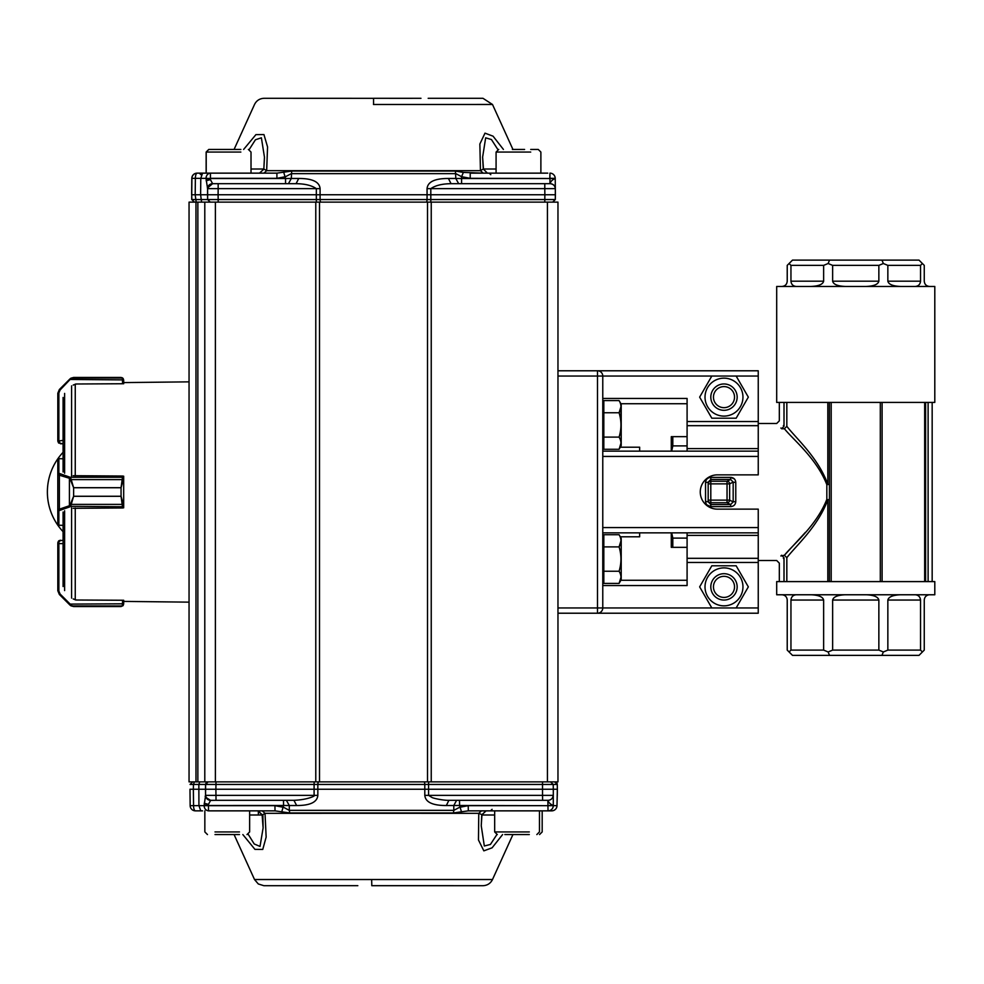 <?xml version="1.0" encoding="UTF-8"?>
<svg xmlns="http://www.w3.org/2000/svg" width="984" height="984" viewBox="0 0 984 984"><rect width="100%" height="100%" fill="white"/><g stroke="black" fill="none" stroke-linecap="round" stroke-linejoin="round"><path stroke-width="1.48" d="M687.09 547.338L671.285 547.338L671.285 532.848M620.289 447.203L639.661 447.203L639.661 451.152L671.285 451.152L671.285 436.662L687.09 436.662M784.014 581.593L784.014 557.719L781.579 555.247L780.89 555.997L784.396 555.247C793.51 544.029 816.609 525.518 826.831 499.355L826.831 484.645C816.585 458.458 793.621 440.094 784.396 428.753L786.831 426.293C795.662 437.929 818.257 457.622 827.827 484.362L827.827 402.407M710.805 477.388C707.619 477.695 705.86 479.417 705.54 482.566L708.173 482.197L710.805 479.454L710.805 477.388L730.669 477.388L730.669 479.454L733.178 482.123L733.178 501.877L735.774 501.52C735.528 504.632 733.83 506.329 730.669 506.612C733.83 506.329 735.528 504.632 735.774 501.52L735.774 482.48C735.528 479.368 733.83 477.671 730.669 477.388L734.322 478.864M708.173 483.87L710.805 483.87L710.805 479.454L730.669 479.454L727.041 481.25L710.805 481.25A2.632 2.62 180 0 0 708.173 483.87L708.173 501.803L705.54 501.434C705.86 504.583 707.619 506.305 710.805 506.612L706.93 504.927M784.014 402.407L784.014 426.281L781.579 428.753L784.396 428.753M781.579 428.753L780.89 428.003L781.579 428.753M805.429 532.332L785.011 554.607M829.426 402.407L829.426 484.362L826.831 484.645L829.426 484.362L829.426 499.638L827.827 499.638C818.208 526.415 795.699 546.046 786.831 557.707L784.396 555.247M786.831 557.707L786.831 581.593M786.831 402.407L786.831 426.293M783.375 425.543L784.014 426.281L783.375 425.543M784.014 557.719L783.375 558.457L784.014 557.719M924.665 402.407L924.665 581.593M855.748 581.593L776.696 581.593L776.696 594.766L934.8 594.766L934.8 581.593L855.748 581.593M790.951 650.104L823.633 650.104L823.633 600.043L790.951 600.043L790.951 650.104L789.094 651.974L787.225 650.104L787.225 600.043C786.917 596.845 785.158 595.086 781.96 594.766M878.86 650.104L878.86 600.043L832.636 600.043L832.636 650.104L878.86 650.104L883.349 651.974L881.947 655.381L792.501 655.381L789.094 651.974M920.532 650.104L920.532 600.043L887.851 600.043L887.851 650.104L920.532 650.104L922.402 651.974L918.994 655.381L881.947 655.381M929.536 594.766C926.338 595.086 924.579 596.845 924.259 600.043L924.259 650.104L922.402 651.974M855.748 402.407L776.696 402.407L776.696 286.455L934.8 286.455L934.8 402.407L855.748 402.407M781.96 286.455C785.158 286.135 786.917 284.376 787.225 281.19L787.225 265.373L792.501 260.108L918.994 260.108L924.259 265.373L924.259 281.19C924.579 284.376 926.338 286.135 929.536 286.455M810.914 286.455C818.626 286.135 822.87 284.376 823.633 281.19L823.633 265.373L790.951 265.373L790.951 281.19C791.271 284.376 793.03 286.135 796.228 286.455M866.129 286.455C873.841 286.135 878.085 284.376 878.86 281.19L878.86 265.373L832.636 265.373L832.636 281.19C833.399 284.376 837.642 286.135 845.354 286.455M915.268 286.455C918.453 286.135 920.212 284.376 920.532 281.19L920.532 265.373L887.851 265.373L887.851 281.19C888.626 284.376 892.857 286.135 900.569 286.455M882.094 402.407L882.094 581.593M710.805 504.546L710.805 506.612L730.669 506.612L730.669 504.546L710.805 504.546L710.805 502.75L727.041 502.75L730.669 504.546L733.178 501.877L729.636 500.13L727.041 500.13L727.041 483.87L710.805 483.87L710.805 500.13L708.173 500.13L708.173 501.803L710.805 504.546L708.173 501.803M887.851 650.104L883.349 651.974M829.549 655.381L828.134 651.974L823.633 650.104M832.636 650.104L828.134 651.974M878.86 265.373L883.349 263.515L881.947 260.108M883.349 263.515L887.851 265.373M920.532 265.373L922.402 263.515M823.633 265.373L828.134 263.515L829.549 260.108M828.134 263.515L832.636 265.373M789.094 263.515L790.951 265.373M915.268 594.766C918.453 595.086 920.212 596.845 920.532 600.043M866.129 594.766C873.841 595.086 878.085 596.845 878.86 600.043M887.851 600.043C888.626 596.845 892.857 595.086 900.569 594.766M810.914 594.766C818.626 595.086 822.87 596.845 823.633 600.043M832.636 600.043C833.399 596.845 837.642 595.086 845.354 594.766M790.951 600.043C791.271 596.845 793.03 595.086 796.228 594.766M708.173 500.13A2.632 2.62 0 0 0 710.805 502.75L710.805 500.13L727.041 500.13L727.041 502.75A2.632 2.583 -63.6 0 0 729.636 500.13L729.636 483.87L733.178 482.123L735.774 482.48M671.703 532.848L672.81 538.1L687.09 538.1M687.09 445.9L672.81 445.9L671.703 451.152M672.81 445.9L672.81 436.662M672.81 547.338L672.81 538.1M639.661 532.848L639.661 536.797L620.289 536.797L621.212 538.408L621.212 579.724L621.212 538.408L619.084 534.718L603.819 534.718L603.819 583.414L619.084 583.414L620.966 577.325M602.774 398.446L687.09 398.446L687.09 425.678L758.246 425.678L758.246 451.152L687.09 451.152L687.09 425.678M557.965 607.952L597.497 607.952L597.497 613.216L557.965 613.216L597.497 613.216A5.264 5.264 0 0 0 602.774 607.952L602.774 376.048L758.246 376.048L758.246 425.678M602.774 586.046L602.774 607.952L597.497 607.952L597.497 376.048L602.774 376.048L602.774 409.184M758.246 376.048L758.246 370.784L597.497 370.784L758.246 370.784M758.246 456.428L758.246 474.866L717.398 474.866A17.134 17.134 0 0 0 700.264 492A17.134 17.134 0 0 0 717.398 509.134L758.246 509.134L758.246 527.572L602.774 527.572L602.774 456.428L758.246 456.428L758.246 451.152L602.774 451.152M602.774 532.848L758.246 532.848L758.246 527.572M758.246 532.848L758.246 562.467L687.09 562.467L687.09 585.554L602.774 585.554M597.497 613.216L758.246 613.216L758.246 562.467M557.965 370.784L597.497 370.784L597.497 376.048L557.965 376.048M687.09 532.848L687.09 558.322L758.246 558.322M687.09 580.277L620.892 580.277L687.09 580.277M603.819 580.277L602.774 580.277L603.819 580.277M687.09 562.467L687.09 558.322M602.774 403.723L603.819 403.723M603.819 437.105L619.084 437.105C621.556 441.152 621.556 445.211 619.084 449.282L603.819 449.282L603.819 400.586L619.084 400.586L621.212 404.276L621.212 445.592L620.892 403.723L687.09 403.723M602.774 376.048A5.264 5.264 0 0 0 597.497 370.784M639.661 451.152L671.285 451.152M723.99 567.891A18.979 18.979 0 0 0 714.495 603.303A18.979 18.979 0 0 0 742.317 591.778A18.979 18.979 0 0 0 723.99 567.891M736.155 565.788L711.813 565.788L699.649 586.87L711.813 607.952L736.155 607.952L748.332 586.87L736.155 565.788M723.99 416.109A18.979 18.979 0 0 0 733.474 380.697A18.979 18.979 0 0 0 705.663 392.222A18.979 18.979 0 0 0 723.99 416.109M711.813 418.212L736.155 418.212L748.332 397.13L736.155 376.048L711.813 376.048L699.649 397.13L711.813 418.212M723.99 600.043A13.173 13.173 0 0 1 712.576 580.277A13.173 13.173 0 0 1 735.392 580.277A13.173 13.173 0 0 1 723.99 600.043M723.99 597.411A10.541 10.541 0 0 1 714.864 581.593A10.541 10.541 0 0 1 733.117 581.593A10.541 10.541 0 0 1 723.99 597.411M723.99 410.316A13.173 13.173 0 0 1 712.576 390.55A13.173 13.173 0 0 1 735.392 390.55A13.173 13.173 0 0 1 723.99 410.316M723.99 407.671A10.541 10.541 0 0 1 714.864 391.866A10.541 10.541 0 0 1 733.117 391.866A10.541 10.541 0 0 1 723.99 407.671M196.136 781.874L197.858 781.874L197.858 202.126L319.505 202.126L319.505 781.874L317.684 781.874L325.975 781.874M216 781.874L215.963 784.457L314.105 784.457L314.142 781.874L318.828 781.874A2.632 0.972 90 0 0 317.844 784.457L317.832 789.242L553.303 789.242L553.291 805.638L556.993 805.638A5.264 5.264 -90 0 1 551.716 810.853L548.027 810.853A5.264 5.264 90 0 0 553.291 805.638L547.94 805.675L548.027 810.853L494.669 810.853C489.159 810.853 489.159 810.853 494.669 810.853L488.704 810.853L494.669 810.853L494.669 831.935L529.306 831.935M259.235 810.853L225.557 810.853M194.401 781.874L193.454 784.457L205.619 784.457L205.57 795.355L205.496 789.242L215.877 789.242L215.963 784.457L205.582 784.457L205.496 789.242L193.368 789.242L193.553 805.638A5.264 1.882 90 0 0 195.422 810.853A5.264 5.264 90 0 1 190.158 805.638L190.158 805.638A5.264 5.264 0 0 0 195.422 810.853L200.81 810.853L198.928 805.638L204.082 805.65C204.389 808.762 205.853 810.496 208.497 810.853L208.46 805.675L204.082 805.65L205.595 795.527C205.939 798.467 207.599 800.09 210.588 800.398L208.46 804.359L204.229 803.239M371.767 885.686L483.144 885.698C487.449 885.428 490.573 883.374 492.504 879.524L254.512 879.524L258.3 883.964L263.872 885.698L357.832 885.686M371.804 885.686L371.657 879.511L254.524 879.524L375.359 879.511M371.804 885.698L482.898 885.698L371.804 885.698M373.268 885.698L389.32 885.698L373.268 885.698M190.072 784.457L192.704 781.874L190.072 784.457L193.454 784.457L193.368 789.242L189.986 789.242L190.158 805.638L189.986 789.242M502.59 834.567L492.098 847.814L483.845 850.852L478.458 839.967L478.765 813.325L371.189 813.313L265.016 813.325L266.147 837.076L262.753 849.438L254.954 849.376L242.851 834.567M539.982 781.874L537.387 781.874M190.158 805.638L198.928 805.638L198.842 784.457L199.777 781.874L202.126 781.874M208.005 781.874L205.582 784.457L208.141 781.874M409.774 781.874L428.606 781.874L428.557 784.457L542.516 784.457L542.565 781.874L550.585 781.874L553.217 784.457L542.516 784.457L542.541 795.355L553.242 795.355C552.762 798.418 551.089 800.066 548.236 800.312L548.236 800.312C548.359 802.341 550.044 804.076 553.303 805.527L547.953 805.49L547.867 800.312L456.601 800.312L453.784 805.527L453.821 810.349L459.602 807.311L468.224 805.675L468.31 810.853L485.948 810.853L481.766 814.998L481.238 825.773L484.325 845.994L490.426 844.444L496.895 834.543M557.276 784.457L557.362 789.242L557.288 784.457L554.644 781.874A2.632 2.632 90 0 1 557.276 784.457L553.217 784.457L553.303 789.242L557.362 789.242L557.19 796.117M293.933 800.312C307.562 799.844 316.356 795.601 314.105 795.355L314.093 789.242L215.877 789.242L216.025 800.312L293.933 800.312L296.639 805.527C310.144 805.564 317.217 802.169 317.844 795.355L317.832 789.242L314.093 789.242L314.105 784.457L428.557 784.457L428.569 795.355L432.161 797.594C434.854 798.713 444.436 800.546 448.888 800.312L542.615 800.312L542.541 795.355L424.805 795.355L424.793 784.457A2.632 0.898 90 0 0 423.895 781.874L425.051 781.874M557.19 796.056L556.993 805.527L557.264 795.355M448.888 800.312L446.33 805.527C432.628 805.564 425.445 802.181 424.805 795.355M248.202 834.284L254.216 843.964L260.022 846.424L263.109 827.938L262.359 814.998L258.214 810.853L275.016 810.853L274.942 805.675L283.564 807.311L289.296 810.349L289.321 805.527L283.577 805.49L283.49 800.312L286.369 800.312L289.321 805.527L296.639 805.527M289.702 812.944L289.296 810.349L453.821 810.349L453.427 812.944L289.702 812.944L275.016 810.853L208.547 810.853M459.503 800.312L459.589 805.49L446.33 805.527M216.025 800.312L210.588 800.398M281.842 811.579L283.577 805.49L204.082 805.515L208.46 804.359L208.46 805.675L274.942 805.675M198.866 810.853L195.422 810.853M488.913 800.312L502.443 800.312M534.41 800.312L547.867 800.312M548.027 810.853L468.31 810.853L453.427 812.944M485.641 810.853L487.793 810.853M488.814 810.853L494.669 810.853L490.499 810.853L492.086 809.315M481.939 814.641L478.765 813.325L481.471 810.853L482.738 810.853M261.031 810.853L262.224 810.853L265.016 813.325L262.359 814.998L257.931 810.853M286.369 800.312L210.576 800.312C207.796 799.98 206.136 798.331 205.57 795.355L317.844 795.355M461.41 811.579L459.589 805.49L547.94 805.675L468.224 805.675M234.081 149.433L254.512 104.489C256.48 100.565 259.665 98.511 264.044 98.302L373.563 98.314L373.563 104.489L492.517 104.476L373.465 104.489M420.918 98.302L373.514 98.302M530.72 152.065L496.084 152.065L496.084 173.147L540.88 173.147C549.859 173.147 549.859 173.147 540.88 173.147L470.217 173.147L470.217 178.325L461.594 176.69L463.353 172.421L483.193 173.147L480.45 170.675L479.86 144.033L484.989 133.148L493.07 136.186L503.414 149.433M240.846 152.065L206.136 152.065L206.136 173.147L251.018 173.147C259.985 173.147 259.985 173.147 251.018 173.147L257.808 173.147M374.756 202.126L241.793 202.126M243.638 149.433L255.926 134.624L263.933 134.562L267.562 146.923L266.664 170.675L480.45 170.675L483.267 169.002L487.437 173.147L484.436 173.147M455.444 171.056L455.801 178.473L461.582 178.51L461.594 176.69L455.838 173.651L291.301 173.651L285.532 176.69L276.91 178.325L276.91 173.147L291.682 171.056L455.444 171.056L463.353 172.421M207.698 187.784L212.618 183.688C209.764 184.168 208.091 185.816 207.612 188.645L206.013 178.485L210.428 179.642L212.618 183.688L285.557 183.688L285.545 178.51L291.325 178.473L291.682 171.056M296.086 183.688L218.165 183.688L218.165 188.645L316.331 188.645C311.707 185.435 304.954 183.774 296.086 183.688L298.718 178.473C312.334 178.436 319.456 181.831 320.095 188.645L320.083 194.758L427.068 194.758L427.056 188.645C427.696 181.819 434.817 178.436 448.421 178.473L455.801 178.473L458.692 183.688L549.958 183.688L549.958 178.51L555.222 178.473L555.333 188.645C554.914 185.632 553.254 183.971 550.327 183.688L550.327 183.688C550.4 181.659 552.024 179.924 555.222 178.473L555.222 178.362A5.264 5.264 0 0 0 549.945 173.147L549.945 173.147A5.264 5.264 -90 0 1 555.222 178.362L549.945 178.325L549.945 173.147L549.835 178.325M427.056 188.645L544.792 188.645L544.865 194.758L427.068 194.758L427.056 199.543L430.808 199.543L430.808 188.645C435.445 185.435 442.185 183.774 451.053 183.688L448.421 178.473M197.169 173.147L197.071 173.147A5.264 5.264 0 0 0 191.806 178.362L191.634 194.758L195.201 194.758L195.373 178.362L200.785 178.362L202.581 173.147L197.071 173.147A5.264 5.264 90 0 0 191.806 178.362L191.905 178.362A5.264 5.264 -90 0 1 197.169 173.147L197.169 173.147A5.264 1.796 90 0 0 195.373 178.362L191.905 178.362L191.732 194.758L195.09 194.758M497.879 149.568L491.447 139.543L485.666 137.821L482.627 157.108L483.267 169.002L487.424 173.147M202.581 173.147L276.91 173.147L259.665 173.147L263.835 169.002L264.462 157.169L261.387 137.797L255.434 139.765L249.186 149.556M264.462 157.231L263.835 169.002L266.664 170.675L263.921 173.147L262.703 173.147M283.773 172.421L285.545 178.51L210.428 178.51L210.428 179.642L206.148 180.761M212.63 183.602C209.629 183.91 207.968 185.533 207.612 188.473L207.55 194.758L200.613 194.758L200.785 178.362L206.013 178.35C206.259 175.238 207.735 173.504 210.428 173.147L210.428 178.325L276.91 178.325M206.013 178.35L210.428 178.51L206.013 178.35M320.095 188.645L316.331 188.645L316.319 194.758L320.083 194.758L320.095 199.543L427.056 199.543A2.632 0.935 -90 0 1 426.109 202.126L316.331 202.126L316.344 199.543L218.177 199.543L218.177 202.126L212.63 202.126M488.913 183.688L503.771 183.688M533.119 183.688L451.053 183.688M213.897 183.688L212.495 183.688M544.779 202.126L544.865 194.758L555.394 194.758L555.333 188.645L544.792 188.645L544.792 183.688L550.327 183.688C553.488 184.217 555.148 185.841 555.333 188.584L555.222 178.362M288.435 183.688L285.557 183.688L288.435 183.688L291.325 178.473L298.718 178.473M317.635 202.126L321.03 202.126A2.632 0.935 90 0 1 320.095 199.543L316.344 199.543L316.319 194.758L218.091 194.758L218.165 188.645L207.612 188.645C206.788 186.886 208.46 185.238 212.63 183.688L218.165 183.688M203.454 202.126L201.597 202.126L200.613 194.758L195.201 194.758L196.185 202.126M319.505 202.126L552.676 202.126L555.308 199.543L555.333 188.645C554.988 185.632 553.328 183.983 550.314 183.688M552.676 202.126L555.308 199.543L430.808 199.543L430.808 202.126L426.109 202.126L429.516 202.126M191.806 178.362L191.72 199.543L218.177 199.543L218.091 194.758L207.55 194.758L207.636 199.543L210.256 202.126M207.513 199.543L200.588 199.543M189.051 702.81L189.051 691.924M189.051 270.293L189.051 281.19M547.424 781.874L547.424 202.126L557.965 202.126L557.965 781.874L427.523 781.874L427.523 202.126M195.976 781.874L189.051 781.874L189.051 202.126L195.976 202.126L195.988 781.874L315.778 781.874L315.778 202.126M197.858 202.126L195.988 202.126M315.778 781.874L427.523 781.874M204.795 202.126L204.795 781.874M63.087 458.765L58.868 458.667L63.087 458.778M75.805 599.711L73.197 598.924L75.805 600.006L123.689 600.265L123.689 603.795L123.689 600.265L123.689 601.409L189.051 602.147M122.643 383.748L122.299 378.053L121.057 377.45L123.123 378.446L123.689 383.735L75.805 383.994L73.197 385.076L75.805 384.289M73.197 508.31L122.643 507.978L121.057 496.293L73.628 496.293L70.639 506.342A1.058 0.664 -126.2 0 1 69.901 505.493L73.628 496.256L121.057 496.256L123.689 505.678L123.689 476.194L122.643 476.194M70.639 506.342L122.643 506.735A1.058 1.009 0 0 0 123.689 505.727L123.283 507.805A1.058 1.058 0 0 0 123.689 506.981L123.689 478.322L121.057 487.744L73.628 487.744L69.901 478.507A1.058 0.664 -53.8 0 1 70.639 477.658L73.628 487.707L121.057 487.707L122.643 476.022L73.197 475.69M122.643 507.805L123.689 507.805M63.087 440.377L57.81 441.139L57.81 393.256L59.36 389.529L69.901 378.988L73.628 377.45L71.463 378.053L60.098 389.971L58.868 392.948L58.868 441.139L60.454 443.772L63.087 443.772L63.087 452.32A57.97 57.97 0 0 0 63.087 531.68M63.087 397.462L63.087 471.976M58.585 443.009L57.81 441.139L58.585 443.009L63.087 443.772L63.087 440.365M63.087 512.024L63.087 586.538M57.81 524.214L57.81 509.712L69.421 505.727A1.058 0.726 -107 0 0 70.171 506.735L58.868 510.721L58.868 525.222A1.058 1.009 180 0 1 57.81 524.214L57.81 524.275A1.058 1.058 -0.3 0 0 58.868 525.333L63.087 525.333L58.942 525.222M123.689 476.194L123.283 476.194A1.058 1.058 0 0 1 123.689 477.019L123.689 478.322A1.058 0.984 180 0 0 122.643 477.338M58.942 458.778L58.868 458.667A1.058 1.058 -179.7 0 0 57.81 459.725L57.81 474.288L57.81 459.725M69.421 505.727L69.421 478.273A1.058 0.726 -73 0 1 70.171 477.265L70.639 477.658M58.868 510.721A1.058 1.009 180 0 1 57.81 509.712L57.81 474.288A1.058 1.009 -0 0 1 58.868 473.279L70.171 477.265L122.643 477.265A1.058 1.009 180 0 1 123.689 478.273M60.098 509.81A1.058 0.726 -107 0 1 59.36 508.802L59.36 475.198L57.81 474.288M122.643 506.662A1.058 0.984 0 0 0 123.689 505.678M70.922 504.386L123.123 504.386M123.123 479.614L70.922 479.614M69.421 478.273L59.36 475.198A1.058 0.726 -73 0 1 60.098 474.19M60.098 389.971L59.36 389.529L69.421 379.467L122.643 379.898L123.689 380.205L123.689 383.735M122.643 379.689L123.689 380.082L123.111 378.434M122.164 377.696L73.628 377.45L121.057 377.45M59.36 389.529L57.81 393.256L58.868 392.948M123.123 378.446L123.123 378.446A1.058 1.045 -38.5 0 0 122.299 378.053L71.463 378.053A1.058 1.033 -120.9 0 0 70.922 378.2L69.901 378.988L70.639 379.111M58.917 540.72L60.454 540.228L57.81 543.316L58.585 540.991L63.087 540.228M70.922 605.8L69.901 605.012L70.922 605.8A1.058 1.033 -59.1 0 0 71.463 605.947L70.639 604.889L73.628 606.55L70.922 605.8L73.628 606.55L121.057 606.55L122.299 605.947L122.643 600.252M70.171 604.102L70.639 604.889L69.901 605.012L59.36 594.471L57.81 590.744L57.81 543.316L57.81 590.744L59.36 594.471L69.421 604.533L70.171 604.102L60.098 594.029L70.171 604.102L123.689 603.795L123.123 605.554L123.689 603.918L122.643 604.311M123.098 605.578L121.057 606.55L73.628 606.55L121.057 606.55M58.585 540.991L60.454 540.228L58.585 540.991L57.847 542.467M123.123 605.554L123.123 605.554A1.058 1.045 -141.5 0 1 122.299 605.947L71.463 605.947M59.36 594.471L60.098 594.029L58.868 591.052L57.81 590.744M216.382 149.433L240.846 149.433M234.721 149.433L222.495 149.433M216.296 149.433L208.768 149.433L206.136 152.065L216.382 152.065M512.356 149.433L524.595 149.433M538.162 149.433L530.72 149.433M239.469 834.567L215.004 834.567M221.289 834.567L233.516 834.567M529.306 834.567L504.841 834.567M619.084 400.586C621.556 404.633 621.556 408.692 619.084 412.763L620.966 406.675L619.084 412.763L603.819 412.763M619.084 534.718C621.556 538.765 621.556 542.824 619.084 546.895L620.966 540.806L619.084 546.895L603.819 546.895M619.084 437.105C621.556 428.987 621.556 420.869 619.084 412.763M621.212 445.592L619.084 449.282L620.966 443.194M619.084 546.895C621.556 555.001 621.556 563.119 619.084 571.237L603.819 571.237M619.084 571.237C621.556 575.283 621.556 579.342 619.084 583.414L620.892 580.277M705.54 482.566L705.54 501.434M827.827 581.593L827.827 499.638L829.426 499.638L829.426 581.593M823.633 281.19L790.951 281.19M878.86 281.19L832.636 281.19M920.532 281.19L887.851 281.19M880.311 402.407L880.311 581.593M831.185 402.407L831.185 581.593M928.109 402.407L928.109 581.593M925.612 402.407L925.612 581.593M729.636 483.87A2.632 2.583 -116.4 0 0 727.041 481.25L727.041 483.87L729.636 483.87M758.246 421.533L687.09 421.533M687.09 448.593L758.246 448.593M602.774 607.952L758.246 607.952M687.09 535.407L758.246 535.407M537.436 784.457L534.693 784.457M205.619 795.958C204.266 796.105 205.902 797.569 210.514 800.312L210.576 800.312C207.575 800.017 205.902 798.356 205.57 795.367M557.178 796.4A5.006 5.006 -90 0 0 557.301 795.355L557.178 796.4M494.669 814.998L481.914 814.998M262.162 814.998L249.641 814.998M194.451 202.126L191.818 199.543L191.732 194.758M496.084 169.002L483.439 169.002M263.663 169.002L251.018 169.002M470.217 178.325L549.958 178.51L461.582 178.51L461.582 183.688L458.692 183.688M207.612 188.645L207.636 199.543M431.238 202.126L431.238 781.874M215.398 202.126L215.398 781.874M64.624 393.403L64.624 473.23M64.624 510.77L64.624 590.597M71.586 507.805L71.586 598.137M71.586 385.863L71.586 476.194M75.251 384.301L75.251 475.998M75.251 508.002L75.251 599.699M123.689 477.019A1.058 1.009 180 0 0 122.643 476.022M57.81 459.786A1.058 1.009 -0 0 1 58.868 458.778L58.868 473.279M121.057 496.293L121.057 487.707M73.628 496.293L73.628 487.707M122.643 507.978A1.058 1.009 0 0 0 123.689 506.981M58.868 441.139L57.81 441.139M58.868 542.861L58.868 543.623L63.087 543.623M57.81 543.316L58.868 543.623L58.868 591.052M498.716 149.433L496.084 152.065L506.256 152.065M215.004 831.935L239.469 831.935M504.841 831.935L494.669 831.935L497.301 834.567M758.246 560.511L776.696 560.511L779.328 563.156L779.328 581.593M758.246 423.489L776.696 423.489L779.328 420.857L779.328 402.407M932.168 402.407L932.168 581.593M603.819 447.203L602.774 447.203M603.819 536.797L602.774 536.797M536.833 834.567L539.466 831.935L539.466 810.853L546.354 810.853M549.06 810.853C543.439 810.853 551.962 810.853 549.06 810.853L549.06 810.853M197.956 810.853L202.569 810.853M256.517 810.853C250.809 810.853 259.469 810.853 256.517 810.853L258.312 810.853L258.398 814.998M551.716 810.853A5.264 5.264 0 0 0 556.993 805.638M492.504 879.511L512.935 834.567M254.512 879.511L234.081 834.567M427.302 781.874L428.606 781.874M314.142 781.874L315.446 781.874M199.777 781.874L201.622 781.874M204.057 781.874L205.57 781.874M206.357 781.874L207.403 781.874M205.619 784.457L205.914 783.276M209.297 781.874L208.153 781.874M481.238 825.773L481.951 814.641L486.133 810.853L484.632 810.853M258.214 810.853L257.488 810.877L258.214 810.853M557.301 795.355L557.362 789.242M262.888 814.998L263.109 827.938L262.113 814.567M512.935 149.433L492.504 104.489L482.972 98.302L428.175 98.302M420.98 98.302L389.184 98.314M538.248 149.433L540.88 152.065L540.88 173.147L547.756 173.147M490.782 174.685L489.208 173.147M248.374 149.433L251.018 152.065L251.018 173.147L257.894 173.147M200.921 174.685L199.334 173.147M482.627 157.083L483.488 169.396M487.412 173.147L486.281 173.147M263.626 169.396L259.444 173.147L260.858 173.147M321.03 202.126L319.886 202.126M427.265 202.126L426.109 202.126M205.914 202.126L207.464 202.126M208.264 202.126L209.334 202.126M209.186 202.126L207.599 202.126M203.257 202.126L202.114 202.126M555.308 199.543L555.394 194.758M123.689 382.591L189.051 381.853M206.209 173.147L206.209 152.065L208.854 149.433M249.641 810.853L249.641 831.935L246.996 834.567M204.844 810.853L204.844 831.935L207.476 834.567M542.184 810.853L542.184 831.935L539.539 834.567M602.774 403.858L603.819 403.858L602.774 403.858M602.774 580.142L603.819 580.142L602.774 580.142M602.774 537.99L603.819 537.99L602.774 537.99M602.774 446.01L603.819 446.01"/></g></svg>
